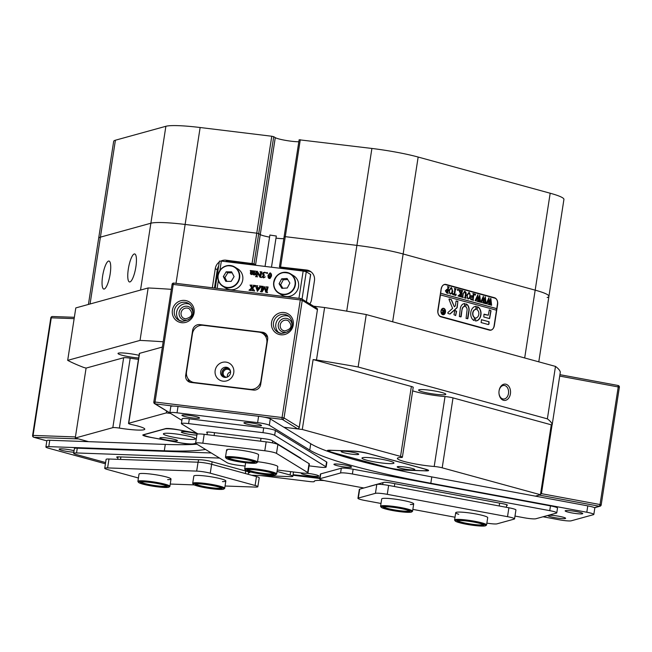 <?xml version="1.0" encoding="UTF-8"?>
<svg xmlns="http://www.w3.org/2000/svg" width="652" height="652" viewBox="0 0 652 652"><rect width="100%" height="100%" fill="white"/><g stroke="black" fill="none" stroke-linecap="round" stroke-linejoin="round"><path stroke-width="0.98" d="M255.56 265.266L255.633 264.793L228.053 261.428A9.715 9.299 -58.4 0 0 225.087 261.55M298.82 141.745A13.276 1.548 8.8 0 1 285.641 140.384A13.276 1.548 8.8 0 1 275.274 137.637L260.262 234.573A13.276 1.548 8.8 0 0 269.586 237.132A13.276 1.548 8.8 0 1 260.262 234.573L255.592 264.761A13.276 1.548 -171.2 0 0 255.633 264.793M283.816 238.681A13.276 1.548 8.8 0 1 275.983 238.127A13.276 1.548 8.8 0 0 283.816 238.681M510.41 393.816A8.174 5.795 92 0 0 505.993 384.24A8.174 5.795 92 0 0 499.09 390.711A8.174 5.795 92 0 0 503.507 400.287A8.174 5.795 92 0 0 510.41 393.816M508.487 393.515A6.797 4.817 92 0 0 504.02 385.43A6.797 4.817 92 0 0 499.065 390.939A6.797 4.817 92 0 0 503.531 399.024A6.797 4.817 92 0 0 508.487 393.515M260.409 475.552L309.464 481.535A6.479 0.75 -171.2 0 0 314.028 481.698A6.479 0.75 -171.2 0 0 314.264 481.543A6.479 0.75 -171.2 0 0 314.256 481.502L314.313 481.176M552.211 424.558A250.947 29.201 -171.2 0 0 547.37 418.853L555.488 366.408A250.947 29.201 -171.2 0 1 560.329 372.121L552.211 424.558L551.274 424.819L540.451 494.738L442.195 467.818A6.479 0.75 -171.2 0 0 434.199 466.482A24.287 2.828 -171.2 0 1 409.603 462.806A24.287 2.828 -171.2 0 1 397.37 458.397A24.287 2.828 -171.2 0 1 401.33 457.476A6.479 0.75 -171.2 0 0 402.145 457.386A6.479 0.75 -171.2 0 0 402.382 457.231A6.479 0.75 -171.2 0 0 400.548 456.408L302.292 429.481L313.115 359.562L316.481 359.969L324.606 307.532L313.563 306.187M428.242 470.744A9.715 1.133 -171.2 0 0 428.592 470.508A9.715 1.133 -171.2 0 0 425.846 469.269L367.109 453.173A9.715 1.133 -171.2 0 0 353.531 451.086L330.23 450.255A9.715 1.133 -171.2 0 0 327.361 450.605A9.715 1.133 -171.2 0 0 330.108 451.852L388.845 467.949A9.715 1.133 -171.2 0 0 402.423 470.035L425.715 470.866A9.715 1.133 -171.2 0 0 428.242 470.744M135.869 266.912A14.246 3.545 -79.5 0 0 134.703 253.946A14.246 3.545 -79.5 0 0 128.33 268.999A14.246 3.545 -79.5 0 0 129.495 281.966A14.246 3.545 -79.5 0 0 135.869 266.912M110.155 274.011A14.246 3.545 -79.5 0 0 108.99 261.044A14.246 3.545 -79.5 0 0 102.617 276.089A14.246 3.545 -79.5 0 0 103.782 289.056A14.246 3.545 -79.5 0 0 110.155 274.011M419.089 389.757A13.765 1.597 -171.2 0 0 418.592 390.083A13.765 1.597 -171.2 0 0 430.238 393.49A13.765 1.597 -171.2 0 0 445.3 394.623A13.765 1.597 -171.2 0 0 445.797 394.297A13.765 1.597 -171.2 0 0 434.159 390.882A13.765 1.597 -171.2 0 0 419.089 389.757M139.055 355.324A13.765 1.597 -171.2 0 0 118.509 353.107A13.765 1.597 -171.2 0 0 118.012 353.433A13.765 1.597 -171.2 0 0 124.817 355.902A13.765 1.597 -171.2 0 0 138.64 357.997M119.373 428.095A6.479 0.75 -171.2 0 0 112.829 427.655L123.652 357.736A6.479 0.75 8.8 0 1 130.196 358.176L119.373 428.095A24.287 2.828 -171.2 0 0 143.913 429.758A24.287 2.828 -171.2 0 0 144.785 429.171A24.287 2.828 -171.2 0 0 131.94 424.631A6.479 0.75 -171.2 0 1 128.517 423.417A6.479 0.75 -171.2 0 1 128.746 423.262L166.309 412.903L170.579 413.417M317.41 309.798L299.211 427.777L297.825 428.934L283.881 427.239L302.292 429.481M166.602 411.037L166.309 412.903M74.149 318.641L51.28 317.826L33.081 435.414L32.6 435.471A1.622 1.622 0 0 0 33.774 437.28A1.622 1.125 -74.7 0 0 33.953 437.313L78.493 438.902L88.582 441.665L75.265 438.022L86.088 368.095L83.652 367.426A250.947 29.201 -171.2 0 1 67.686 360.36L75.803 307.923L148.151 287.964A250.947 29.201 -171.2 0 1 171.272 289.333M309.855 303.905A9.715 9.299 -58.4 0 0 311.501 299.765L314.451 280.694A9.715 9.299 -58.4 0 0 310.238 271.281A9.715 9.299 -58.4 0 0 306.627 270.026L279.447 266.904L284.117 236.717L285.274 236.66L280.596 266.847M346.717 311.151L356.897 245.388L285.274 236.66L356.897 245.388A48.574 5.648 8.8 0 1 403.148 253.987L535.178 290.156L403.148 253.987A48.574 5.648 -171.2 0 0 356.897 245.388L371.901 148.452A48.574 5.648 8.8 0 1 418.16 157.05L550.182 193.228A48.574 5.648 8.8 0 1 563.923 199.43L548.919 296.367A48.574 5.648 -171.2 0 0 535.178 290.156A48.574 5.648 8.8 0 1 548.919 296.367A48.574 5.648 -171.2 0 1 547.167 297.524M293.001 475.235L319.716 478.495M324.223 480.581A24.287 2.828 -171.2 0 0 314.24 481.331A24.287 2.828 -171.2 0 0 314.256 481.502M361.2 487.5A6.479 0.75 -171.2 0 0 363.718 488.046M196.765 433.205L177.45 429.611A9.715 1.133 -171.2 0 0 165.624 428.608L143.171 434.802A9.715 1.133 -171.2 0 0 142.821 435.031A9.715 1.133 -171.2 0 0 149.854 437.231L181.305 443.075A9.715 1.133 -171.2 0 0 193.122 444.077L195.69 443.376M112.829 427.655L75.265 438.022M540.451 494.738L535.365 496.148L539.22 495.08L599.351 506.254L594.347 507.631M163.155 341.778A250.947 29.201 -171.2 0 0 140.033 340.401L148.151 287.964M400.548 456.408L411.371 386.481L313.115 359.562M123.652 357.736L86.088 368.095M547.37 418.853L358.135 366.994L366.253 314.557A250.947 29.201 -171.2 0 0 324.606 307.532M358.135 366.994A250.947 29.201 -171.2 0 0 316.481 359.969M366.253 314.557L555.488 366.408M411.371 386.481A6.479 0.75 8.8 0 1 413.205 387.312L402.382 457.231M434.199 466.482L445.031 396.563A24.287 2.828 8.8 0 1 412.659 390.866M445.031 396.563A6.479 0.75 8.8 0 1 453.018 397.891L442.195 467.818M551.274 424.819L453.018 397.891M140.033 340.401L67.686 360.36M138.436 359.325A24.287 2.828 8.8 0 1 130.196 358.176M128.517 423.417L139.341 353.498A6.479 0.75 8.8 0 1 139.569 353.343L128.746 423.262M162.332 347.06L139.569 353.343M441.119 289.064L437.867 310.042A5.827 4.132 92 0 0 441.021 316.872L489.448 330.14A5.827 4.132 92 0 0 490.125 330.246A5.827 4.132 92 0 0 494.363 325.527L497.615 304.549A5.827 4.132 92 0 0 494.461 297.719L446.041 284.451A5.827 4.132 92 0 0 445.365 284.345A5.827 4.132 92 0 0 441.119 289.064M219.284 262.014A9.715 9.299 -58.4 0 0 215.282 268.6L212.332 287.671A9.715 9.299 -58.4 0 0 212.316 287.768M252.088 263.375L256.766 233.18L258.714 233.612L254.035 263.807L226.057 260.197A9.715 9.299 -58.4 0 0 220.914 261.044M256.766 233.18L185.135 224.451L256.766 233.18L271.77 136.244L273.718 136.684L258.714 233.612L256.766 233.18M140.53 290.067L150.873 223.22L100.408 237.149L150.873 223.22A48.574 5.648 8.8 0 1 185.135 224.451A48.574 5.648 -171.2 0 0 150.873 223.22L165.885 126.284A48.574 5.648 8.8 0 1 200.14 127.515L271.77 136.244M165.885 126.284L115.412 140.213A48.574 5.648 8.8 0 0 113.668 141.378L98.656 238.306A48.574 5.648 8.8 0 1 100.408 237.149A48.574 5.648 -171.2 0 0 98.656 238.306L88.419 304.443M260.262 234.573L258.714 233.612L260.262 234.573M311.2 271.965A9.715 9.299 -58.4 0 0 308.624 271.248L281.045 267.89A13.276 1.548 -171.2 0 0 281.004 267.858L279.447 266.904M281.045 267.89L280.971 268.363M254.035 263.807L255.592 264.761M445.055 284.565L444.566 284.427M218.648 266.106A9.715 9.299 -58.4 0 0 217.279 269.83L214.467 288.029M399.717 468.014A8.908 1.035 -171.2 0 0 409.733 469.758A8.908 1.035 -171.2 0 0 414.753 469.473A8.908 1.035 -171.2 0 0 412.284 468.462A8.908 1.035 -171.2 0 0 403.229 466.816A8.908 1.035 -171.2 0 0 397.28 466.767A8.908 1.035 -171.2 0 0 399.717 468.014M343.669 452.651A8.908 1.035 -171.2 0 0 353.686 454.395A8.908 1.035 -171.2 0 0 358.706 454.11A8.908 1.035 -171.2 0 0 356.228 453.107A8.908 1.035 -171.2 0 0 347.182 451.461A8.908 1.035 -171.2 0 0 341.232 451.404A8.908 1.035 -171.2 0 0 343.669 452.651M366.554 460.149A16.194 1.883 -171.2 0 0 383.898 463.23A16.194 1.883 -171.2 0 0 393.971 463.034A16.194 1.883 -171.2 0 0 389.399 460.964A16.194 1.883 -171.2 0 0 372.056 457.883A16.194 1.883 -171.2 0 0 361.974 458.079A16.194 1.883 -171.2 0 0 366.554 460.149M404.713 470.059L422.985 470.711A12.95 1.508 -171.2 0 0 426.815 470.239A12.95 1.508 -171.2 0 0 423.148 468.584L369.342 453.841A12.95 1.508 -171.2 0 0 351.241 451.054L332.968 450.402A12.95 1.508 -171.2 0 0 329.138 450.882A12.95 1.508 -171.2 0 0 332.797 452.537L386.603 467.28A12.95 1.508 -171.2 0 0 404.713 470.059M293.009 475.202L319.724 478.454M197.654 434.004A8.908 1.035 -171.2 0 0 188.925 432.17A8.908 1.035 -171.2 0 0 181.606 431.811A8.908 1.035 -171.2 0 0 181.37 431.917A8.908 1.035 -171.2 0 0 186.553 433.808A8.908 1.035 -171.2 0 0 196.871 435.088M177.14 440.874A8.908 1.035 -171.2 0 0 177.417 440.532A8.908 1.035 -171.2 0 0 169.414 438.372A8.908 1.035 -171.2 0 0 160.18 437.72A8.908 1.035 -171.2 0 0 159.944 437.826A8.908 1.035 -171.2 0 0 166.888 440.051A8.908 1.035 -171.2 0 0 177.14 440.874M194.793 439.203A16.194 1.883 -171.2 0 0 195.372 438.82A16.194 1.883 -171.2 0 0 181.68 434.811A16.194 1.883 -171.2 0 0 163.962 433.482A16.194 1.883 -171.2 0 0 163.375 433.865A16.194 1.883 -171.2 0 0 177.067 437.875A16.194 1.883 -171.2 0 0 194.793 439.203M196.863 433.262L180.751 430.271A12.95 1.508 -171.2 0 0 164.989 428.926L144.426 434.599A12.95 1.508 -171.2 0 0 143.953 434.908A12.95 1.508 -171.2 0 0 153.326 437.834L177.996 442.415A12.95 1.508 -171.2 0 0 193.758 443.759L195.616 443.254M269.92 235.046L276.301 236.032M298.934 298.331L303.156 271.069L221.346 261.093L219.903 270.393M250.678 270.922L250.27 270.507L251.965 270.71L251.069 273.074L251.509 274.044L252.479 273.644L252.405 270.767L254.101 270.971L253.204 273.335L253.661 274.305L254.622 273.905L254.541 271.028L256.236 271.232L255.282 274.182L255.959 274.704L254.712 275.014L254.59 274.109L253.489 274.867L252.715 274.003L251.362 274.606L250.621 273.864L251.126 274.459L250.384 273.718L250.678 270.922L250.246 270.653L250.914 271.069M254.826 274.256L254.304 274.647M251.965 270.71L251.313 273.221L251.745 274.19M253.033 271.811L252.617 271.061L252.789 271.656M254.101 270.971L253.449 273.481L253.897 274.451M256.236 271.232L255.527 274.329L255.959 274.704M257.222 276.741L255.543 276.692L256.432 275.796L257.132 271.256L260.148 276.024L260.653 272.104L260.067 271.697L261.908 271.925L261.199 272.218L260.45 276.521L261.607 277.548L260.009 277.239L257.279 272.723L256.807 276.513L257.467 276.888M257.491 273.066L257.043 276.66M257.41 276.766L255.543 276.692M257.287 271.273L260.181 275.829M260.89 272.251L260.042 271.851M261.908 271.925L260.686 276.668L261.297 277.32M263.253 275.356L262.52 273.832L263.131 272.675L264.851 272.21L265.69 272.723L264.296 272.52L263.172 273.465L263.367 274.451L264.41 275.005L262.968 276.228L263.734 277.23L265.234 276.913L263.628 277.874L262.487 277.19L262.332 276.481L263.424 275.462M264.851 272.21L265.935 272.87L265.095 272.357L265.935 272.87L264.533 272.675L263.416 273.612L263.604 274.598L264.533 275.136M264.41 275.005L263.212 276.375L263.97 277.377M267.247 272.618L267.622 273.123L267.108 273.522L266.497 272.87L267.01 272.471L267.622 273.123L267.247 272.618M270.637 273.074L270.091 272.846L271.167 273.905L271.297 275.804L269.928 278.257L268.763 278.29L269.431 278.583L268.469 277.817M270.327 272.992L271.411 274.052L271.534 275.951L270.172 278.404L269.186 278.437L268.225 277.67L267.964 275.478L270.091 272.846M264.891 286.619L266.318 291.46L266.88 287.858L266.293 286.79L268.135 287.01L267.426 287.304L266.709 291.379L267.296 292.455L265.78 292.267L264.459 287.801L261.835 291.786L260.368 291.607L261.077 291.322L261.794 287.239L261.207 286.171L263.416 286.44L262.707 286.725L261.974 290.922L264.818 286.611L266.391 291.02M267.116 287.336L266.269 286.937M268.135 287.01L266.945 291.525L267.532 292.601L265.78 292.267M264.565 288.151L262.071 291.933L260.368 291.607M262.022 286.717L261.183 286.318M263.416 286.44L262.316 290.409M257.532 285.723L256.921 286.147L257.173 287.524L259.284 287.785L260.009 286.521L259.48 285.959L261.142 286.163L257.434 291.33L255.413 285.617L257.776 285.869L257.157 286.293L257.385 287.548M261.362 286.432L257.287 291.314M250.148 285.136L252.185 285.185L251.599 285.78L252.324 287.336M254.084 285.869L253.408 285.217L255.429 285.535M255.511 285.674L252.609 287.94L254.63 291.028L251.957 290.588L252.577 290.173L251.811 288.347L250.694 289.464L251.11 290.596L248.958 290.221L251.648 288.013L250.042 285.054M251.933 288.608L250.93 289.61M303.156 271.069L306.277 271.762L310.678 274.508L306.448 301.811M219.504 261.183L221.346 261.093M266.937 292.088L267.556 292.455M259.146 287.997L257.23 287.76L257.793 290.058L259.146 287.997M259.072 288.102L257.467 287.907L257.939 289.83M250.694 289.464L250.401 290.075L251.11 290.596M250.873 290.45L248.958 290.221M250.645 290.221L251.134 290.45M255.282 285.446L252.365 287.793L254.63 291.028M254.394 290.882L251.957 290.588M253.938 290.564L254.655 290.882M253.84 285.723L253.383 285.364L253.84 285.723L252.21 287.45L251.762 286.171M251.949 285.038L251.599 285.78M270.572 275.617L270.596 273.75L270.042 273.074L269.154 273.824L268.868 278.029L269.724 278.021L270.572 275.617M270.833 273.897L270.287 273.221L269.39 273.97L269.227 278.208M270.596 273.75L270.287 273.221M267.01 272.471L267.377 272.976L266.864 273.375L266.497 272.87M264.288 274.989L263.604 274.598M264.989 276.766L263.392 277.728L262.487 277.19M261.053 277.173L260.686 276.668M261.37 277.402L260.009 277.239M255.69 274.402L254.867 275.038M254.068 274.5L253.245 274.72L252.471 273.856L251.126 274.459L250.384 273.718M281.754 295.03A11.337 10.848 -58.4 0 0 293.05 294.924A11.337 10.848 -58.4 0 0 298.665 284.704A11.337 10.848 -58.4 0 0 293.612 275.714L290.499 273.799A11.337 10.848 121.6 0 1 295.543 282.789A11.337 10.848 121.6 0 1 289.928 293.009A11.337 10.848 121.6 0 1 278.632 293.115A11.337 10.848 121.6 0 1 273.587 284.117A11.337 10.848 121.6 0 1 279.203 273.905A11.337 10.848 121.6 0 1 290.499 273.799C281.126 270.58 275.486 274.019 273.571 284.109C273.758 288.029 275.446 291.028 278.632 293.115L281.754 295.03M279.089 283.734L281.884 288.331L287.279 288.005L289.879 283.082L287.092 278.485L281.688 278.812L279.089 283.734L280.686 284.712L282.846 288.274M287.719 279.529L283.294 279.789L280.686 284.712M283.294 279.789L281.688 278.812M225.967 288.225A11.337 10.848 -58.4 0 0 236.961 288.306A11.337 10.848 -58.4 0 0 242.87 278.608A11.337 10.848 -58.4 0 0 237.833 268.909L234.712 266.994A11.337 10.848 121.6 0 1 239.757 276.692A11.337 10.848 121.6 0 1 233.84 286.391A11.337 10.848 121.6 0 1 222.854 286.31A11.337 10.848 121.6 0 1 217.809 276.611A11.337 10.848 121.6 0 1 223.726 266.921A11.337 10.848 121.6 0 1 234.712 266.994C225.739 263.767 220.107 266.97 217.801 276.603C217.76 280.816 219.447 284.06 222.854 286.31L225.967 288.225M223.31 276.587L225.804 281.362L231.199 281.379L234.092 276.627L231.599 271.851L226.203 271.827L223.31 276.587L224.907 277.565L226.896 281.371M232.112 272.829L227.809 272.813L224.907 277.565M227.809 272.813L226.203 271.827M443.238 308.608A2.918 2.062 92 0 0 443.124 308.6A2.918 2.062 92 0 0 441.005 310.955A2.918 2.062 92 0 0 442.92 314.419A2.918 2.062 92 0 0 443.034 314.419M441.233 310.963A2.918 2.062 92 0 0 443.148 314.427A2.918 2.062 92 0 0 445.267 312.072A2.918 2.062 92 0 0 443.352 308.608A2.918 2.062 92 0 0 441.233 310.963M445.495 312.129A3.236 2.29 92 0 0 443.368 308.282A3.236 2.29 92 0 0 441.005 310.906A3.236 2.29 92 0 0 443.132 314.753A3.236 2.29 92 0 0 445.495 312.129M443.018 314.745A3.236 2.29 92 0 0 445.267 312.121A3.236 2.29 92 0 0 443.254 308.282M448.959 299.333L452.586 308.38L447.867 312.593L447.973 313.473L449.79 313.971A0.97 0.685 92 0 0 450.287 313.832L456.905 307.931A0.97 0.685 92 0 0 457.223 307.304L457.875 301.281L456.066 301.183L455.398 305.527A0.97 0.685 -88 0 1 455.08 306.155L454.354 306.807L451.486 299.855A0.97 0.685 92 0 0 451.037 299.407L448.959 299.333M470.826 312.284A7.286 5.159 92 0 0 474.126 320.58L474.689 317.565A4.205 2.983 -88 0 1 472.953 312.862A4.205 2.983 -88 0 1 475.944 309.455L476.327 306.399A7.286 5.159 92 0 0 476.131 306.383A7.286 5.159 92 0 0 470.826 312.284M474.094 320.564L474.452 317.557A4.205 2.983 -88 0 1 472.724 312.854A4.205 2.983 -88 0 1 475.716 309.447L476.09 306.391A7.286 5.159 92 0 0 476.017 306.383M464.852 291.501L463.254 293.596L462.814 296.978L463.23 297.499L461.861 297.125L462.439 296.774L462.993 293.571L464.933 291.248L466.18 292.952L465.65 296.962L466.033 298.266L464.354 297.809L464.909 297.508L465.528 294.011L464.501 291.468M461.885 296.978L462.439 296.774M464.566 291.191L466.18 292.952M458.071 295.902L460.556 293.873L458.609 289.61L460.369 290.091L460.108 291.069L461.168 293.62L461.551 290.931L461.103 290.287L462.781 290.751L462.227 291.028L461.42 295.804L461.803 297.108L460.116 296.644L461.151 293.734L459.31 295.617L459.473 296.464L457.973 295.91M460.336 290.262L459.75 290.466L460.108 291.069M462.618 290.89L461.82 291.737L461.42 295.804M457.737 289.301L458.111 289.928L457.68 290.368L457.851 289.309L457.419 289.741M457.622 289.301L458.111 289.928L457.68 290.368M456.156 294.15L455.887 295.486L452.643 294.598L452.79 293.229L454.053 294.712L454.819 289.765L454.436 288.461L456.123 288.926L455.381 289.92L454.615 294.859L455.495 295.038L456.041 294.15M455.952 289.064L455.153 289.912L454.615 294.859M454.387 294.851L455.495 295.038M452.822 291.354L451.795 293.604L450.32 294.052L448.894 290.295L451.38 287.532L452.822 291.354L451.795 293.604M451.07 287.483L452.594 291.346M496.286 310.148L496.751 308.616L440.703 293.261L441.233 288.486M496.751 308.616L497.484 303.848A4.857 3.439 92 0 0 494.86 298.16L445.544 284.647A4.857 3.439 92 0 0 444.974 284.557A4.857 3.439 92 0 0 441.437 288.494M445.381 290.808L446.93 289.447L447.622 289.749L447.948 287.092L447.525 286.57L449.212 287.027L448.47 288.021L447.802 292.87L448.226 293.384L446.726 292.976L445.381 290.808M446.62 289.39L447.622 289.749M449.032 287.165L448.242 288.013L447.802 292.87M470.63 296.236L469.611 298.486L468.128 298.934L466.71 295.177L469.187 292.414L470.63 296.236L469.611 298.486M468.878 292.365L470.402 296.228M472.227 296.831L471.469 297.548L471.787 295.519L472.953 296.758L473.319 294.158L472.871 293.514L474.558 293.979L473.817 294.973L473.124 299.692L473.572 300.327L470.703 299.545L470.858 298.119L471.624 299.521L472.488 299.757L472.912 297.019L471.983 296.823M474.387 294.117L473.588 294.965L473.189 299.032M475.235 294.093L475.61 294.72L475.186 295.16L475.349 294.101L474.925 294.533M475.121 294.093L475.61 294.72L475.186 295.16M476.319 300.898L475.161 300.58L477.834 294.777L478.226 298.909L479.774 295.315L480.516 302.235L479.041 301.827L479.513 301.363L479.285 296.758L478.266 299.618L478.731 301.746L477.199 301.322L477.704 300.841L477.5 296.318L476.074 301.02M475.161 300.58L475.658 300.287M479.065 301.672L479.513 301.363M477.215 301.175L477.704 300.841M481.861 302.422L480.711 302.104L483.376 296.301L483.768 300.433L485.316 296.831L486.058 303.75L484.583 303.351L485.055 302.878L484.827 298.274L483.808 301.134L484.273 303.262L482.741 302.846L483.246 302.357L483.042 297.834L481.616 302.536M480.711 302.104L481.2 301.803M484.607 303.188L485.055 302.878M482.757 302.691L483.246 302.357M487.403 303.938L486.253 303.62L488.918 297.817L489.31 301.949L490.858 298.347L491.6 305.275L490.125 304.867L490.597 304.394L490.369 299.79L489.35 302.65L489.815 304.786L488.283 304.362L488.788 303.873L488.584 299.349L487.158 304.052M486.253 303.62L486.742 303.319M490.149 304.704L490.597 304.394M488.307 304.207L488.788 303.873M496.522 308.608L440.475 293.253L440.23 294.843L496.506 310.205L494.045 326.098A4.857 3.439 92 0 1 490.508 330.034L488.91 329.977A4.857 3.439 92 0 1 488.829 329.969M440.459 294.851L437.997 310.743A4.857 3.439 92 0 0 440.622 316.432L489.945 329.945A4.857 3.439 92 0 0 490.508 330.034M481.535 319.692L481.094 322.553L488.218 324.5A0.97 0.685 92 0 0 489.033 323.734L489.057 321.754L481.445 319.684M465.707 306.807A3.236 2.29 -88 0 1 467.028 310.409L466.066 318.437L467.875 318.526L469.041 310.963A6.153 4.36 92 0 0 466.237 303.954L465.707 306.807M462.317 309.121A3.236 2.29 -88 0 1 464.599 306.497L464.957 303.604A6.153 4.36 92 0 0 464.778 303.587A6.153 4.36 92 0 0 460.304 308.567L459.342 316.587L461.143 316.685L462.089 309.113A3.236 2.29 -88 0 1 464.371 306.489L464.729 303.596A6.153 4.36 92 0 0 464.664 303.587M475.797 317.874L475.414 320.931A7.286 5.159 92 0 0 475.61 320.947A7.286 5.159 92 0 0 480.931 314.916A7.286 5.159 92 0 0 477.614 306.75L477.052 309.765A4.205 2.983 -88 0 1 478.788 314.46A4.205 2.983 -88 0 1 475.797 317.874M455.658 315.584L456.612 311.273L454.876 310.401L453.971 314.72L455.658 315.584M488.25 315.234L483.931 314.451L483.817 317.002L489.595 318.575L491.037 310.776L489.359 309.904L488.25 315.234L484.118 314.158M442.569 310.556L442.064 309.667L442.732 309.855L443.604 311.811L443.523 310.067L444.55 310.352L444.004 313.848L442.186 312.447L442.936 311.754L442.569 310.556M444.444 310.425L443.882 310.882L443.743 313.555M489.465 318.551L490.809 310.768L489.212 309.92M455.577 315.56L456.384 311.265L454.778 310.425M475.495 320.939A7.286 5.159 92 0 0 480.711 314.851A7.286 5.159 92 0 0 477.419 306.758M460.736 316.97L462.089 309.113M467.46 318.812L468.812 310.955A6.153 4.36 92 0 0 466.05 303.962M449.204 298.958L450.809 299.398A0.97 0.685 92 0 1 451.257 299.847L454.354 306.807M449.782 313.971A0.97 0.685 92 0 0 450.059 313.824L456.677 307.923A0.97 0.685 92 0 0 456.995 307.296L457.859 301.729L456.253 300.89M488.218 324.5A0.97 0.685 92 0 0 488.804 323.726L488.829 321.746L481.388 319.7M442.056 309.724L442.732 309.855M442.504 309.847L443.336 311.737M443.107 311.729L443.604 311.811M443.515 310.124L444.55 310.352M443.515 313.547L443.93 313.726M442.814 313.425L443.36 313.416L443.588 311.958L442.382 312.512L442.814 313.425M442.382 312.512L443.36 313.416M443.482 311.925L442.61 312.52M447.517 286.619L449.212 287.027M447.574 292.862L448.103 293.172M446.506 292.691L447.158 292.724L447.582 289.993L447.085 289.757L445.846 290.931L446.506 292.691M445.846 290.931L447.158 292.724M447.085 289.757L446.074 290.939M451.567 293.596L450.092 294.044M451.119 287.793L449.375 290.352L449.399 292.911L450.19 293.791L451.371 293.4L452.138 291.191L452.089 288.673L451.037 287.776M449.399 292.911L450.19 293.791L451.143 293.392M449.375 290.352L449.627 292.919M451.347 287.801L449.603 290.36M452.675 293.832L453.482 294.549M453.254 294.541L454.053 294.712M454.428 288.518L456.123 288.926M455.797 294.794L455.666 295.429M457.875 289.92L457.451 290.36M458.601 289.659L460.369 290.091M459.872 291.061L461.168 293.62M461.094 290.344L462.781 290.751M461.192 295.796L461.355 296.473M461.208 296.693L461.689 296.888M459.31 295.617L461.151 293.734M458.951 295.91L459.407 296.269M464.623 291.493L463.026 293.587L462.586 296.97L463.116 297.279M465.952 292.944L465.65 296.962M465.422 296.953L465.919 298.054M469.383 298.477L467.9 298.926M468.927 292.675L467.182 295.234L467.207 297.793L467.997 298.673L469.187 298.282L469.945 296.073L469.905 293.555L468.845 292.65M467.207 297.793L467.997 298.673L468.959 298.274M467.182 295.234L467.435 297.801M469.155 292.683L467.411 295.242M470.76 298.143L471.624 299.521M471.396 299.512L472.488 299.757M471.999 296.823L471.306 297.556M471.616 295.527L472.268 296.57M472.04 296.562L472.953 296.758M472.863 293.563L474.558 293.979M472.961 299.023L473.124 299.692M472.985 299.92L473.458 300.116M475.381 294.712L474.958 295.152M477.769 294.932L478.226 298.909M479.546 295.307L480.165 301.591M479.937 301.583L480.54 302.055M478.266 299.618L479.285 296.758M478.038 299.61L478.323 300.686M478.095 300.678L478.397 301.151M475.952 300.385L477.5 296.318M483.311 296.456L483.768 300.433M485.088 296.823L485.707 303.107M485.479 303.098L486.082 303.579M483.808 301.134L484.827 298.274M483.58 301.126L483.865 302.21M483.637 302.202L483.939 302.667M481.494 301.9L483.042 297.834M488.853 297.972L489.31 301.949M490.63 298.339L491.249 304.623M491.021 304.614L491.624 305.095M489.35 302.65L490.369 299.79M489.122 302.642L489.416 303.726M489.187 303.718L489.481 304.182M487.036 303.416L488.584 299.349M221.762 488.796A13.602 1.581 8.8 0 1 206.317 487.688A13.602 1.581 8.8 0 1 195.29 484.216A13.602 1.581 8.8 0 1 195.453 484.126A13.602 1.581 8.8 0 1 209.325 484.974A13.602 1.581 8.8 0 1 221.982 488.348A13.602 1.581 8.8 0 1 221.762 488.796M195.942 483.996A12.95 1.508 -171.2 0 0 207.866 487.223A12.95 1.508 -171.2 0 0 221.232 488.055A12.95 1.508 -171.2 0 0 221.427 487.94M223.644 489.13A15.542 1.809 -171.2 0 0 223.823 489.033A15.542 1.809 -171.2 0 0 211.224 485.055A15.542 1.809 -171.2 0 0 193.571 483.792A15.542 1.809 -171.2 0 0 193.318 484.314A15.542 1.809 -171.2 0 0 207.784 488.161A15.542 1.809 -171.2 0 0 223.644 489.13M193.318 484.314L192.78 483.588A16.194 1.883 8.8 0 1 192.707 483.352A16.194 1.883 8.8 0 1 193.041 483.042A16.194 1.883 8.8 0 1 210.498 484.208A16.194 1.883 8.8 0 1 224.704 488.307A16.194 1.883 8.8 0 1 224.557 488.503L223.823 489.033M139.088 481.73A15.542 1.809 -171.2 0 0 138.501 482.35A15.542 1.809 -171.2 0 0 152.299 486.099A15.542 1.809 -171.2 0 0 168.493 487.28A15.542 1.809 -171.2 0 0 169.015 487.077A15.542 1.809 -171.2 0 0 157.059 483.213A15.542 1.809 -171.2 0 0 139.088 481.73M138.501 482.35L137.963 481.624A16.194 1.883 8.8 0 1 137.89 481.388A16.194 1.883 8.8 0 1 138.574 480.98A16.194 1.883 8.8 0 1 156.374 482.366A16.194 1.883 8.8 0 1 169.887 486.343A16.194 1.883 8.8 0 1 169.74 486.547L169.015 487.077M140.922 482.072A13.602 1.581 8.8 0 1 155.095 483.108A13.602 1.581 8.8 0 1 167.165 486.384A13.602 1.581 8.8 0 1 166.659 486.93A13.602 1.581 8.8 0 1 150.93 485.634A13.602 1.581 8.8 0 1 140.473 482.252A13.602 1.581 8.8 0 1 140.922 482.072M141.125 482.032A12.95 1.508 -171.2 0 0 152.495 485.169A12.95 1.508 -171.2 0 0 166.138 486.18A12.95 1.508 -171.2 0 0 166.61 485.976M390.222 506.743A15.542 1.809 -171.2 0 0 381.184 507.215A15.542 1.809 -171.2 0 0 402.724 511.991A15.542 1.809 -171.2 0 0 411.697 511.942A15.542 1.809 -171.2 0 0 405.691 509.31A15.542 1.809 -171.2 0 0 390.222 506.743M381.184 507.215L380.646 506.49A16.194 1.883 8.8 0 1 380.572 506.254A16.194 1.883 8.8 0 1 390.059 506.001A16.194 1.883 8.8 0 1 412.569 511.209A16.194 1.883 8.8 0 1 412.431 511.412L411.697 511.942M391.004 507.069A13.602 1.581 8.8 0 1 409.847 511.249A13.602 1.581 8.8 0 1 401.942 511.665A13.602 1.581 8.8 0 1 388.405 509.416A13.602 1.581 8.8 0 1 383.156 507.117A13.602 1.581 8.8 0 1 391.004 507.069M383.808 506.897A12.95 1.508 -171.2 0 0 401.787 510.923A12.95 1.508 -171.2 0 0 409.293 510.842M470.581 521.307A15.542 1.809 -171.2 0 0 455.194 520.964A15.542 1.809 -171.2 0 0 470.377 524.933A15.542 1.809 -171.2 0 0 485.699 525.691A15.542 1.809 -171.2 0 0 470.581 521.307M455.194 520.964L454.656 520.239A16.194 1.883 8.8 0 1 454.574 520.003A16.194 1.883 8.8 0 1 470.687 520.589A16.194 1.883 8.8 0 1 486.579 524.958A16.194 1.883 8.8 0 1 486.433 525.162L485.699 525.691M470.573 521.527A13.602 1.581 8.8 0 1 483.857 524.999A13.602 1.581 8.8 0 1 470.385 524.705A13.602 1.581 8.8 0 1 457.158 520.866A13.602 1.581 8.8 0 1 470.573 521.527M457.81 520.646A12.95 1.508 -171.2 0 0 470.491 523.996A12.95 1.508 -171.2 0 0 483.303 524.591M271.566 474.729A13.602 1.581 8.8 0 1 255.657 472.871A13.602 1.581 8.8 0 1 247.247 469.88A13.602 1.581 8.8 0 1 249.561 469.53A13.602 1.581 8.8 0 1 263.97 471.103A13.602 1.581 8.8 0 1 273.938 474.012A13.602 1.581 8.8 0 1 271.566 474.729M247.899 469.66A12.95 1.508 -171.2 0 0 257.263 472.447A12.95 1.508 -171.2 0 0 271.142 473.971A12.95 1.508 -171.2 0 0 273.384 473.605M273.139 475.096A15.542 1.809 -171.2 0 0 275.78 474.697A15.542 1.809 -171.2 0 0 266.171 471.282A15.542 1.809 -171.2 0 0 247.988 469.155A15.542 1.809 -171.2 0 0 245.274 469.978A15.542 1.809 -171.2 0 0 256.668 473.303A15.542 1.809 -171.2 0 0 273.139 475.096M245.274 469.978L244.736 469.253A16.194 1.883 8.8 0 1 244.663 469.016A16.194 1.883 8.8 0 1 247.564 468.397A16.194 1.883 8.8 0 1 265.617 470.434A16.194 1.883 8.8 0 1 276.66 473.971A16.194 1.883 8.8 0 1 276.513 474.167L275.78 474.697M248.167 459.994A13.602 1.581 8.8 0 1 254.745 462.219A13.602 1.581 8.8 0 1 248.632 462.798A13.602 1.581 8.8 0 1 234.581 460.687A13.602 1.581 8.8 0 1 228.053 458.087A13.602 1.581 8.8 0 1 248.167 459.994M228.705 457.867A12.95 1.508 -171.2 0 0 235.005 460.035A12.95 1.508 -171.2 0 0 254.19 461.812M249.137 459.945A15.542 1.809 -171.2 0 0 233.082 457.533A15.542 1.809 -171.2 0 0 226.089 458.185A15.542 1.809 -171.2 0 0 233.612 460.736A15.542 1.809 -171.2 0 0 256.595 462.912A15.542 1.809 -171.2 0 0 249.137 459.945M226.089 458.185L225.551 457.459A16.194 1.883 8.8 0 1 225.47 457.223A16.194 1.883 8.8 0 1 249.553 459.293A16.194 1.883 8.8 0 1 257.467 462.178A16.194 1.883 8.8 0 1 257.328 462.382L256.595 462.912M229.439 368.902A4.939 4.727 -58.4 0 0 222.389 371.55A4.939 4.727 -58.4 0 0 224.272 377.321M230.515 371.175A4.051 3.871 -58.4 0 0 223.416 371.966A4.051 3.871 -58.4 0 0 226.782 377.247M230.596 371.901A4.051 3.871 -58.4 0 0 227.466 376.995M288.991 316.424A9.715 9.299 -58.4 0 0 286.603 315.788A9.715 9.299 -58.4 0 0 276.603 321.599A9.715 9.299 -58.4 0 0 278.934 332.797M189.822 304.329A9.715 9.299 -58.4 0 0 187.434 303.702A9.715 9.299 -58.4 0 0 177.434 309.504A9.715 9.299 -58.4 0 0 179.765 320.702M262.446 332.235L199.854 324.598A6.479 6.202 -58.4 0 0 192.666 330.197L185.681 375.332A6.479 6.202 -58.4 0 0 190.897 382.439L253.498 390.075A6.479 6.202 -58.4 0 0 260.678 384.476L267.662 339.342A6.479 6.202 -58.4 0 0 262.446 332.235L264.851 333.702L262.683 333.441M173.285 406.074L155.176 403.865A1.622 0.432 97 0 1 155.029 402.031L282.08 417.524L300.287 299.928L173.228 284.435L155.029 402.031L153.872 402.088A1.622 1.548 -58.4 0 0 154.581 403.653L170.539 413.392M265.967 333.954A6.479 6.202 -58.4 0 0 264.851 333.702M188.069 378.747A6.479 6.202 -58.4 0 0 189.781 382.194M552.13 424.582L541.437 493.662L540.524 494.297M74.067 450.711A8.908 1.035 -171.2 0 0 65.73 449.179A8.908 1.035 -171.2 0 0 59.21 449.057A8.908 1.035 -171.2 0 0 70.131 451.877A8.908 1.035 -171.2 0 0 73.831 452.203M192.935 417.997A8.908 1.035 -171.2 0 0 199.488 417.875A8.908 1.035 -171.2 0 0 188.534 415.291A8.908 1.035 -171.2 0 0 182.014 415.169A8.908 1.035 -171.2 0 0 192.935 417.997M254.908 425.552A8.908 1.035 -171.2 0 0 261.468 425.438A8.908 1.035 -171.2 0 0 250.515 422.855A8.908 1.035 -171.2 0 0 243.995 422.732A8.908 1.035 -171.2 0 0 254.908 425.552M576.148 513.572A8.908 1.035 -171.2 0 0 582.709 513.458A8.908 1.035 -171.2 0 0 571.747 510.875A8.908 1.035 -171.2 0 0 565.227 510.752A8.908 1.035 -171.2 0 0 576.148 513.572M559.008 518.307A8.908 1.035 -171.2 0 0 565.569 518.185A8.908 1.035 -171.2 0 0 554.607 515.602A8.908 1.035 -171.2 0 0 548.087 515.479A8.908 1.035 -171.2 0 0 559.008 518.307M302.194 473.034A8.908 1.035 -171.2 0 0 301.354 473.23A8.908 1.035 -171.2 0 0 312.275 476.05A8.908 1.035 -171.2 0 0 318.828 475.936A8.908 1.035 -171.2 0 0 307.874 473.352A8.908 1.035 -171.2 0 0 306.839 473.23M344.932 467.044A8.908 1.035 -171.2 0 0 351.485 466.922A8.908 1.035 -171.2 0 0 340.531 464.338A8.908 1.035 -171.2 0 0 334.011 464.216A8.908 1.035 -171.2 0 0 344.932 467.044M319.83 477.802A174.858 20.351 -171.2 0 0 313.938 477.068A174.858 20.351 -171.2 0 0 293.082 474.705M177.034 412.814A9.715 1.133 -171.2 0 0 169.838 412.797L170.824 406.44A9.715 1.133 8.8 0 1 178.02 406.457L177.034 412.814L257.613 422.635L258.591 416.278A9.715 1.133 8.8 0 1 270.287 418.886L310.735 443.735A174.858 20.351 -171.2 0 0 431.803 476.905L587.786 505.879A9.715 1.133 8.8 0 1 594.811 508.079L593.825 514.436A9.715 1.133 -171.2 0 0 586.8 512.236L587.786 505.879M178.02 406.457L258.591 416.278M270.287 418.886L269.309 425.243L309.749 450.092A174.858 20.351 -171.2 0 0 430.817 483.262L586.8 512.236M593.825 514.436A9.715 1.133 -171.2 0 1 593.483 514.664L571.193 520.818A9.715 1.133 -171.2 0 1 559.375 519.807L543.051 516.775M105.42 463.792L48.639 448.234A9.715 1.133 -171.2 0 1 45.893 446.995A9.715 1.133 -171.2 0 1 48.77 446.636L164.304 450.768A174.858 20.351 -171.2 0 0 205.519 449.448M45.893 446.995L46.879 440.638A9.715 1.133 8.8 0 1 49.756 440.279L165.29 444.411A174.858 20.351 -171.2 0 0 196.953 444.183M181.892 420.369L170.139 413.148A9.715 1.133 -171.2 0 1 169.838 412.797M269.309 425.243A9.715 1.133 -171.2 0 0 257.613 422.635M251.59 475.235L289.969 476.612A9.715 1.133 -171.2 0 0 292.846 476.253A9.715 1.133 -171.2 0 0 290.099 475.015L277.051 471.437M211.264 452.977L77.278 448.193L76.537 452.953A9.715 1.133 -171.2 0 0 73.66 453.311A9.715 1.133 -171.2 0 0 76.414 454.558L105.616 462.553M219.553 458.071L76.537 452.953M248.428 472.716A6.479 0.75 8.8 0 0 249.822 472.464A6.479 0.75 8.8 0 0 247.988 471.641L209.879 461.192A6.479 0.75 8.8 0 0 200.824 459.807L118.599 456.865A6.479 0.75 8.8 0 0 116.684 457.101A6.479 0.75 8.8 0 0 117.939 457.761M73.66 453.311L74.401 448.543A9.715 1.133 8.8 0 1 77.278 448.193M514.982 516.066L524.037 517.745A9.715 1.133 -171.2 0 0 535.854 518.756L556.425 513.083A9.715 1.133 -171.2 0 0 556.775 512.847A9.715 1.133 -171.2 0 0 549.742 510.655L352.398 473.996A9.715 1.133 -171.2 0 0 340.572 472.985L341.314 468.217L320.743 473.89L320.01 478.658A9.715 1.133 -171.2 0 0 319.659 478.894A9.715 1.133 -171.2 0 0 326.685 481.086L363.889 487.998M340.572 472.985L320.01 478.658M549.742 510.655L550.484 505.887L353.139 469.228L352.398 473.996M506.645 505.463L507.174 505.316A6.479 0.75 8.8 0 0 507.403 505.161A6.479 0.75 8.8 0 0 502.716 503.703L391.713 483.075A6.479 0.75 8.8 0 0 383.832 482.407L369.26 486.425A6.479 0.75 8.8 0 0 369.024 486.579L369.024 486.579M550.484 505.887A9.715 1.133 8.8 0 1 557.509 508.079L556.775 512.847M319.659 478.894L320.393 474.126A9.715 1.133 8.8 0 1 320.743 473.89M341.314 468.217A9.715 1.133 8.8 0 1 353.139 469.228M309.064 465.854L318.934 467.052A9.715 1.133 -171.2 0 0 326.139 467.068A9.715 1.133 -171.2 0 0 325.837 466.718L274.663 435.283A9.715 1.133 -171.2 0 0 262.968 432.675L188.591 423.604A9.715 1.133 -171.2 0 0 181.395 423.588A9.715 1.133 -171.2 0 0 181.696 423.947L198.004 433.963M325.837 466.718L326.57 461.95L275.405 430.516L274.663 435.283M262.968 432.675L263.71 427.908L189.333 418.837L188.591 423.604M206.896 432.121L207.303 432.814M206.831 432.521A6.479 0.75 8.8 0 1 206.635 432.284A6.479 0.75 8.8 0 1 211.435 432.292L264.117 438.714A6.479 0.75 8.8 0 1 271.908 440.459L300.694 458.136A6.479 0.75 8.8 0 1 300.898 458.372A6.479 0.75 8.8 0 1 300.719 458.511M181.395 423.588L182.128 418.82A9.715 1.133 8.8 0 1 189.333 418.837M263.71 427.908A9.715 1.133 8.8 0 1 275.405 430.516M326.57 461.95A9.715 1.133 8.8 0 1 326.88 462.301L326.139 467.068M458.739 514.306A16.194 1.883 8.8 0 1 455.707 512.692A16.194 1.883 8.8 0 1 475.993 513.988A16.194 1.883 8.8 0 1 487.712 517.647L486.579 524.958M380.572 506.254L381.705 498.943A16.194 1.883 8.8 0 1 401.991 500.239A16.194 1.883 8.8 0 1 413.702 503.898A16.194 1.883 8.8 0 1 410.328 504.526M486.865 523.116A9.715 1.133 -171.2 0 0 497.06 523.833L514.2 519.106A9.715 1.133 -171.2 0 0 514.55 518.878A9.715 1.133 -171.2 0 0 507.517 516.677L387.264 494.338A9.715 1.133 -171.2 0 0 375.438 493.328L358.298 498.063A9.715 1.133 -171.2 0 0 357.948 498.291A9.715 1.133 -171.2 0 0 364.981 500.491L381.004 503.466M357.948 498.291L359.325 489.391A9.715 1.133 8.8 0 1 359.676 489.163L376.815 484.428A9.715 1.133 8.8 0 1 388.641 485.438L508.894 507.778A9.715 1.133 8.8 0 1 515.928 509.978L514.55 518.878M412.855 509.383L455.006 517.215M137.89 481.388L139.023 474.077A16.194 1.883 8.8 0 1 143.807 473.482A16.194 1.883 8.8 0 1 161.346 475.773A16.194 1.883 8.8 0 1 171.02 479.033A16.194 1.883 8.8 0 1 167.645 479.652M192.707 483.352L193.84 476.041A16.194 1.883 8.8 0 1 198.624 475.447A16.194 1.883 8.8 0 1 216.162 477.729A16.194 1.883 8.8 0 1 225.837 480.997A16.194 1.883 8.8 0 1 222.462 481.616M225.062 486.009L254.973 487.077A9.715 1.133 -171.2 0 0 257.842 486.718A9.715 1.133 -171.2 0 0 255.095 485.479L210.254 473.189A9.715 1.133 -171.2 0 0 196.676 471.103L107.604 467.916A9.715 1.133 -171.2 0 0 104.727 468.275A9.715 1.133 -171.2 0 0 107.474 469.513L138.411 477.997M170.245 484.045L194.206 484.901M104.727 468.275L106.105 459.375A9.715 1.133 8.8 0 1 108.982 459.016L198.053 462.203A9.715 1.133 8.8 0 1 211.631 464.289L256.472 476.579A9.715 1.133 8.8 0 1 259.219 477.818L257.842 486.718M227.108 450.508A16.194 1.883 8.8 0 1 226.603 449.921A16.194 1.883 8.8 0 1 240.735 450.214A16.194 1.883 8.8 0 1 258.094 454.281A16.194 1.883 8.8 0 1 258.599 454.868L257.467 462.178M257.548 461.697A16.194 1.883 8.8 0 1 277.287 466.074A16.194 1.883 8.8 0 1 277.793 466.661L276.66 473.971M277.271 470.01L300.776 472.871A9.715 1.133 -171.2 0 0 307.98 472.887A9.715 1.133 -171.2 0 0 307.679 472.529L276.489 453.376A9.715 1.133 -171.2 0 0 264.793 450.768L202.821 443.213A9.715 1.133 -171.2 0 0 195.616 443.197A9.715 1.133 -171.2 0 0 195.918 443.556L227.1 462.708A9.715 1.133 -171.2 0 0 238.795 465.316L245.111 466.082M195.616 443.197L196.994 434.297A9.715 1.133 8.8 0 1 204.198 434.313L266.171 441.869A9.715 1.133 8.8 0 1 277.874 444.477L309.056 463.637A9.715 1.133 8.8 0 1 309.358 463.988L307.98 472.887M222.984 381.175A9.715 9.299 -58.4 0 0 233.758 372.773A9.715 9.299 -58.4 0 0 225.934 362.104A9.715 9.299 -58.4 0 0 215.16 370.507A9.715 9.299 -58.4 0 0 222.984 381.175M224.793 377.41A5.183 4.955 -58.4 0 0 228.29 367.915A5.183 4.955 -58.4 0 0 220.889 370.695A5.183 4.955 -58.4 0 0 224.793 377.41M223.538 377.084A5.183 4.955 121.6 0 1 228.901 368.356M267.67 337.402A9.715 9.299 -58.4 0 0 264.997 334.867L262.601 333.392A9.715 9.299 -58.4 0 0 258.991 332.137L203.212 325.332A9.715 9.299 -58.4 0 0 192.438 333.734L186.529 371.868A9.715 9.299 -58.4 0 0 190.743 381.281A9.715 9.299 -58.4 0 0 194.353 382.537L250.132 389.342A9.715 9.299 -58.4 0 0 260.906 380.939L266.815 342.805A9.715 9.299 -58.4 0 0 262.601 333.392M300.279 139.724L285.274 236.66L284.117 236.717L299.129 139.781L371.901 148.452M275.274 137.637L273.718 136.684M524.681 357.972L550.182 193.228M418.16 157.05L392.651 321.795M200.14 127.515L176.016 283.343M115.412 140.213L90.057 303.995M444.68 284.402L446.041 284.451M493.075 297.671L494.461 297.719M308.624 271.248L306.627 270.026M228.053 261.428L226.057 260.197M217.279 269.83L215.282 268.6M218.338 280.539L217.124 288.355M306.277 271.762L302.047 299.105M306.358 301.762L310.596 274.419M273.816 284.052A11.011 10.538 -58.4 0 0 284.704 294.272A11.011 10.538 -58.4 0 0 295.152 282.764A11.011 10.538 -58.4 0 0 284.272 272.544A11.011 10.538 -58.4 0 0 273.816 284.052M218.045 276.57A11.011 10.538 -58.4 0 0 228.249 287.483A11.011 10.538 -58.4 0 0 239.365 276.644A11.011 10.538 -58.4 0 0 229.162 265.723A11.011 10.538 -58.4 0 0 218.045 276.57M440.622 316.432L440.035 316.407M489.945 329.945L488.552 329.896M277.719 332.178L281.281 333.416C295.861 331.941 293.539 319.203 287.891 315.625A9.715 9.299 -58.4 0 0 284.28 314.37A9.715 9.299 -58.4 0 0 274.011 320.833A9.715 9.299 -58.4 0 0 277.719 332.178A9.715 9.299 -58.4 0 0 281.232 333.425M284.125 312.528A11.337 10.848 121.6 0 1 293.253 324.981A11.337 10.848 121.6 0 1 280.686 334.778A11.337 10.848 121.6 0 1 271.558 322.332A11.337 10.848 121.6 0 1 284.125 312.528M178.558 320.083L182.112 321.322C196.692 319.855 194.369 307.108 188.721 303.53A9.715 9.299 -58.4 0 0 185.119 302.275A9.715 9.299 -58.4 0 0 174.842 308.746A9.715 9.299 -58.4 0 0 178.558 320.083A9.715 9.299 -58.4 0 0 182.063 321.33M184.964 300.442A11.337 10.848 121.6 0 1 194.084 312.887A11.337 10.848 121.6 0 1 181.517 322.691A11.337 10.848 121.6 0 1 172.397 310.238A11.337 10.848 121.6 0 1 184.964 300.442M282.642 330.262L284.639 330.955C291.493 329.195 292.748 325.837 288.404 320.882A5.501 5.265 -58.4 0 0 280.539 323.832A5.501 5.265 -58.4 0 0 284.59 330.963M288.07 331.575A7.123 6.822 121.6 0 1 278.306 324.492A7.123 6.822 121.6 0 1 292.031 325.128M183.473 318.168L185.47 318.861C192.324 317.1 193.579 313.742 189.243 308.787A5.501 5.265 -58.4 0 0 181.37 311.746A5.501 5.265 -58.4 0 0 185.421 318.869M188.901 319.48A7.123 6.822 121.6 0 1 179.137 312.406A7.123 6.822 121.6 0 1 192.862 313.041M316.725 308.127A1.622 1.548 121.6 0 1 317.426 309.7L317.475 309.757A1.622 1.622 0 0 0 316.725 308.127L301.534 298.795A1.622 1.622 0 0 0 300.882 298.567A1.622 0.432 97 0 0 300.287 299.928L302.235 300.368L284.036 417.956L299.227 427.288L317.426 309.7L302.235 300.368A1.622 1.548 -58.4 0 0 300.931 298.583A1.622 0.432 97 0 0 300.882 298.567L173.823 283.074A1.622 1.622 0 0 0 172.03 284.435L173.228 284.435A1.622 0.432 97 0 1 173.823 283.074A1.622 0.432 97 0 1 173.872 283.09L300.833 298.575M297.825 428.934L282.234 419.358L264.133 417.15M172.079 284.492L153.823 402.031A1.622 1.622 0 0 0 154.581 403.653A1.622 1.548 -58.4 0 0 155.176 403.865L169.846 412.879M282.08 417.524A1.622 0.432 97 0 0 282.234 419.358A1.622 1.548 121.6 0 0 284.036 417.956L282.08 417.524M186.782 376L185.681 375.332M193.432 330.67L192.666 330.197M201.036 325.324L199.854 324.598M46.846 440.842L33.953 437.313A1.622 1.149 92 0 1 33.081 435.414L75.436 436.93M74.352 317.296L52.462 316.513A1.622 1.622 0 0 0 50.807 317.883L51.28 317.826A1.622 1.149 -88 0 1 52.462 316.513A1.622 1.149 -88 0 1 52.649 316.538M541.437 493.662L600.027 504.542L618.226 386.946L559.718 376.082M559.929 374.68L618.096 385.479L618.226 386.946L619.4 387.312A1.622 1.622 0 0 0 618.096 385.479L559.938 374.672M619.343 387.353L601.193 504.909L600.027 504.542L599.351 506.254A1.622 1.557 -105.4 0 0 600.027 506.221A1.622 1.622 0 0 0 601.193 504.909L601.136 504.95A1.622 1.557 -105.4 0 1 600.027 506.221L594.534 507.737M310.735 443.735L309.749 450.092M431.803 476.905L430.817 483.262M49.756 440.279L48.77 446.636M165.29 444.411L164.304 450.768M290.099 475.015L290.621 471.632M388.641 485.438L387.264 494.338M507.517 516.677L508.894 507.778M359.676 489.163L358.298 498.063M375.438 493.328L376.815 484.428M394.794 483.654L394.354 486.506M499.196 505.976L499.636 503.124M382.675 484.566L382.977 482.643M211.631 464.289L210.254 473.189M255.095 485.479L256.472 476.579M108.982 459.016L107.604 467.916M196.676 471.103L198.053 462.203M245.364 473.531L245.747 471.021M212.12 461.812L211.729 464.314M198.159 462.211L198.542 459.717M120.889 456.946L120.498 459.432M264.793 450.768L266.171 441.869M204.198 434.313L202.821 443.213M277.874 444.477L276.489 453.376M307.679 472.529L309.056 463.637M260.572 441.184L261.02 438.34M214.532 432.675L214.092 435.52M272.715 440.948L272.414 442.879M194.353 382.537L195.013 382.944M250.132 389.342L250.792 389.741M538.78 361.836L548.919 296.367M329.138 450.882L329.236 450.239M426.815 470.239L426.913 469.587M276.318 236.008L271.485 267.206M269.912 235.013L265.054 266.423M215.242 288.127L219.422 261.085M444.974 284.557L444.216 284.533M224.704 488.307L225.837 480.997M171.02 479.033L169.887 486.343M413.702 503.898L412.569 511.209M455.707 512.692L454.574 520.003M244.663 469.016L245.633 462.749M225.47 457.223L226.603 449.921M33.774 437.28L46.846 440.866M50.807 317.883L32.6 435.471M292.846 476.253L293.506 471.983M506.359 507.313L506.759 504.713M248.184 474.306L248.567 471.803M117.694 459.334L118.077 456.856M207.018 434.656L207.426 432.056M190.743 381.281L193.065 382.708"/></g></svg>
